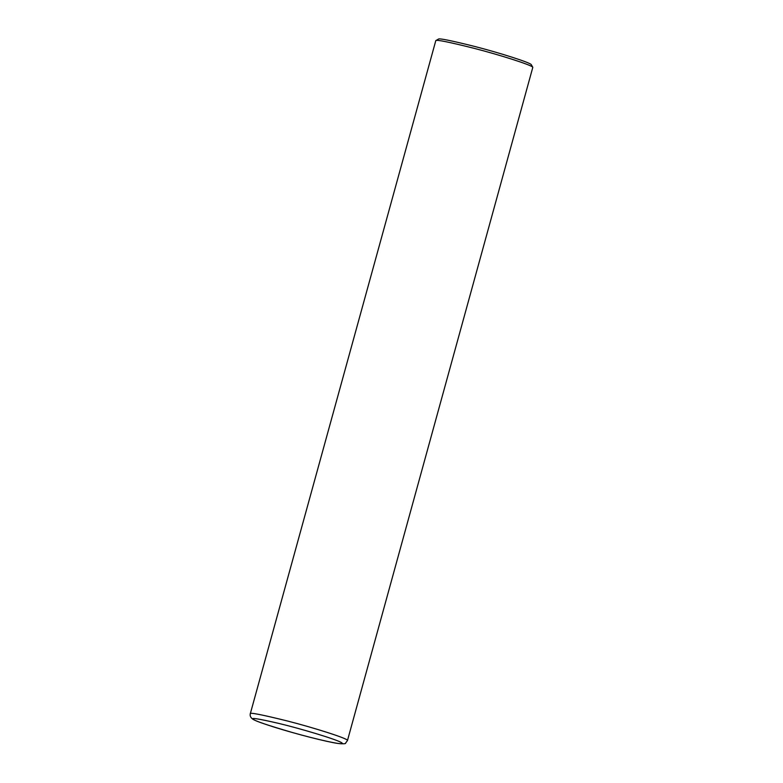 <?xml version="1.0" encoding="UTF-8"?>
<svg xmlns="http://www.w3.org/2000/svg" width="783" height="783" viewBox="0 0 783 783"><rect width="100%" height="100%" fill="white"/><g stroke="black" fill="none" stroke-linecap="round" stroke-linejoin="round"><path stroke-width="1.17" d="M347.476 740.522L532.812 67.328C532.381 65.204 498.517 54.575 473.969 48.292C448.933 42.028 436.219 39.463 435.808 40.608L250.296 713.753C249.816 715.711 250.56 717.453 252.518 718.97C253.927 720.008 257.431 721.769 274.637 727.26C295.827 733.935 326.765 741.883 337.923 743.459C343.453 743.997 346.017 743.85 345.616 743.047L347.476 740.522C349.071 738.849 313.102 727.515 287.635 721.045C261.884 714.654 249.444 712.227 250.296 713.753M532.812 67.328L531.344 64.754C530.933 62.718 498.477 52.539 474.958 46.52C450.969 40.51 438.774 38.054 438.382 39.15L435.808 40.608M253.761 719.538C255.248 721.074 268.021 725.371 292.069 732.418C315.715 739.24 347.525 746.395 341.779 742.822C337.61 739.661 299.732 728.376 278.826 723.423C258.096 718.628 249.738 717.336 253.761 719.538"/></g></svg>
